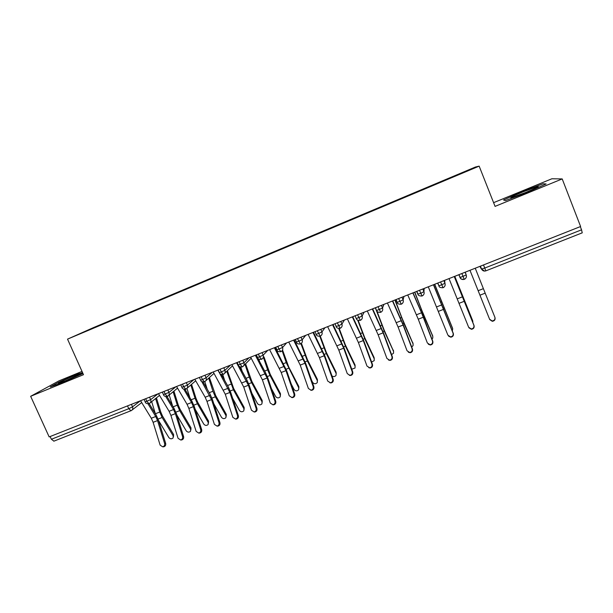 <?xml version="1.0" encoding="UTF-8"?>
<svg xmlns="http://www.w3.org/2000/svg" width="613" height="613" viewBox="0 0 613 613"><rect width="100%" height="100%" fill="white"/><g stroke="black" fill="none" stroke-linecap="round" stroke-linejoin="round"><path stroke-width="0.92" d="M82.012 371.417L58.879 380.903L30.65 396.305L49.163 436.916L580.603 226.504L562.205 178.927L551.884 178.774L493.603 202.665M475.489 166.997L93.605 327.549L67.53 339.135L479.159 166.138L475.489 166.997M117.619 317.526L79.276 334.054L99.444 325.641L471.29 169.288L443.498 180.521L117.619 317.526L117.773 317.879M125.106 314.438L125.129 314.844M142.461 307.144L142.492 307.55M159.978 299.78L160.016 300.186M177.655 292.347L177.701 292.753M195.501 284.846L195.555 285.244M213.508 277.275L213.569 277.674M221.492 273.919L221.546 274.31M231.691 269.628L231.76 270.034M239.744 266.241L239.813 266.647M258.173 258.494L258.249 258.893M276.777 250.671L276.861 251.077M295.558 242.779L295.65 243.177M314.523 234.81L314.622 235.2M333.664 226.756L333.779 227.155M352.996 218.634L353.119 219.025M372.52 210.428L372.643 210.818M392.228 202.137L392.366 202.528M412.135 193.769L412.281 194.16M432.234 185.318L432.387 185.708M483.504 264.946L484.745 268.065L581.553 229.821L580.319 226.618M581.553 229.821L582.22 232.833M443.582 180.551L443.743 180.935M469.543 169.632L469.351 170.1M53.929 441.13L51.377 439.268L50.128 436.533M479.159 166.138L495.066 206.382L562.205 178.927M30.65 396.305L83.491 374.696L67.53 339.135M505.457 200.597L526.965 192.536L546.099 183.961L543.072 183.777L522.023 191.716L503.526 199.976L505.457 200.597L503.526 199.976L522.023 191.716L543.072 183.777L546.099 183.961L526.965 192.536L505.457 200.597M82.426 373.754L61.76 382.872L82.426 373.754M50.228 386.933L61.76 382.872L50.228 386.933L59.254 381.976L50.228 386.933M79.123 373.225L59.254 381.976L79.123 373.225M432.242 185.256L432.418 185.693M443.498 180.521L443.674 180.965M464.256 279.344L461.873 273.505M465.106 272.226L466.209 274.969L460.148 277.505C461.827 278.815 459.237 279.145 464.263 279.367L465.045 278.907C466.332 277.835 466.715 276.524 466.209 274.969L465.244 272.172M412.281 193.647L412.457 194.083M392.527 201.953L392.703 202.39M372.957 210.182L373.133 210.611M353.571 218.328L353.747 218.757M334.376 226.396L334.552 226.825M315.366 234.388L315.542 234.817M296.539 242.311L296.715 242.733M277.881 250.15L278.064 250.571M259.406 257.92L259.583 258.334M241.101 265.613L241.269 265.996M443.038 287.704L440.578 281.942M443.858 280.639L444.954 283.359L438.962 285.888C438.946 287.152 440.303 287.773 443.038 287.735L443.774 287.305C445.084 286.248 445.475 284.938 444.954 283.359L444.609 280.348M422.824 288.968L423.928 291.673C424.449 293.259 424.05 294.569 422.725 295.619L422.028 296.018L419.499 290.286M401.262 304.178L398.634 298.546M402.013 297.213L403.109 299.895L397.232 302.393C397.293 303.68 398.634 304.293 401.239 304.217L401.898 303.841C403.231 302.807 403.638 301.496 403.109 299.895L403.936 296.447M380.688 312.293L377.991 306.722M381.401 305.366L382.504 308.04L376.673 310.523C376.78 311.818 378.106 312.423 380.658 312.331L381.286 311.979C382.635 310.952 383.041 309.642 382.504 308.04L383.907 304.377M360.321 320.323L357.548 314.814M361.011 313.442L362.107 316.101L356.329 318.568C356.459 319.863 357.777 320.461 360.283 320.361L360.888 320.032C362.237 319.021 362.643 317.71 362.107 316.101L364.068 312.232M340.161 328.269L337.311 322.829M320.201 336.139L317.281 330.759M320.829 329.357L321.932 331.978L316.239 334.422C316.446 335.74 317.749 336.33 320.147 336.185L320.706 335.886C322.07 334.897 322.476 333.595 321.932 331.978L324.974 327.71M300.447 343.931L297.451 338.606M280.877 351.647L279.068 349.318L277.819 346.383M261.506 359.279L259.636 356.996L258.38 354.076M262.042 352.628L263.146 355.203L257.575 357.624C257.843 358.942 259.123 359.509 261.429 359.341L261.943 359.072C263.299 358.115 263.697 356.827 263.146 355.203L267.743 350.375M242.327 366.842L240.388 364.597L239.139 361.701M223.331 374.336L221.324 372.129L220.075 369.241M223.814 367.762L224.917 370.313L219.408 372.712C219.707 374.022 220.979 374.581 223.232 374.397L223.722 374.145C225.078 373.21 225.477 371.93 224.917 370.313L230.496 365.118M204.52 381.753L202.451 379.585L201.202 376.719M185.892 389.094L183.762 386.972L182.513 384.113M167.449 396.366L165.257 394.282L164.008 391.446M149.549 397.17L150.652 399.661C151.219 401.27 150.836 402.519 149.503 403.415L149.043 403.645L146.921 401.523L145.672 398.703M489.588 319.22L492.147 320.951C494.4 320.622 495.304 319.373 494.86 317.205L485.182 293.16L479.956 295.19L489.726 319.565L469.972 270.302L479.956 295.19M494.975 317.557C495.427 319.718 494.522 320.959 492.277 321.289L489.726 319.565M475.244 268.218L485.182 293.16M487.979 315.212L469.972 270.302L487.986 315.235M449.022 278.601L468.639 327.227L471.236 328.959C473.428 328.599 474.301 327.357 473.857 325.227L474.041 325.557C474.485 327.671 473.611 328.913 471.428 329.273L468.983 327.84M454.241 276.532L473.857 325.227M474.041 325.557L454.294 276.509M428.28 286.807L447.904 335.15L450.524 336.882C452.655 336.499 453.505 335.257 453.068 333.181L453.314 333.472C453.75 335.549 452.907 336.782 450.785 337.173L448.563 336.139M433.445 284.769L453.068 333.181M453.314 333.472L433.575 284.716M407.745 294.937L418.258 319.189L427.368 342.996L430.012 344.728C432.088 344.322 432.916 343.088 432.487 341.043L432.793 341.318C433.222 343.357 432.403 344.583 430.334 344.989L428.364 344.261M412.855 292.914L421.522 312.799L432.487 341.043M432.793 341.318L423.667 317.557L413.055 292.838M387.416 302.991L398.098 327.028L407.047 350.766L409.706 352.498C411.729 352.069 412.526 350.843 412.112 348.835L412.48 349.081C412.901 351.088 412.105 352.306 410.089 352.728L408.358 352.214M392.481 300.983L403.116 325.074L412.112 348.835M412.48 349.081L403.515 325.396L392.749 300.876M454.785 276.317L472.424 320.047M472.83 322.507L472.784 321.043L454.739 276.333M434.709 284.263L452.455 327.97M452.34 330.982L452.685 328.744L434.594 284.309M414.825 292.14L421.736 310.14L432.648 335.824M431.943 339.104L432.77 338.092L432.786 336.376L423.782 315.634L414.649 292.209M395.132 299.933L401.921 317.886L413.016 343.594M411.683 346.966L413.055 345.694L413.085 343.931L403.913 323.373L394.902 300.025M525.939 192.367C535.593 188.329 539.578 186.36 537.877 186.452L522.966 191.877C512.774 196.137 508.997 198.06 511.625 197.624L525.939 192.367M82.548 372.604L75.797 375.072C66.832 378.719 55.385 384.259 58.955 383.255L65.346 380.88L82.655 372.834M367.294 310.96L378.137 334.79L386.926 358.459L389.592 360.183C391.569 359.739 392.351 358.528 391.937 356.544L392.366 356.766C392.78 358.743 391.998 359.954 390.029 360.39L388.504 360.03M372.306 308.975L383.11 332.859L391.937 356.544M392.366 356.766L383.569 333.15L372.643 308.837M376.788 310.745L384.067 329.848L393.546 351.287M391.569 354.613L393.523 353.226L393.569 351.41L384.228 331.035L375.34 307.772M347.372 318.844L358.375 342.483L366.995 366.076L369.67 367.8C371.601 367.34 372.367 366.137 371.961 364.176L372.451 364.375C372.857 366.329 372.099 367.532 370.168 367.984L368.811 367.723M352.329 316.883L363.294 340.567L371.961 364.176M372.451 364.375L363.808 340.836L352.736 316.722M327.641 326.652L338.805 350.092L347.272 373.616L349.946 375.332C351.831 374.872 352.582 373.669 352.184 371.739L352.736 371.907C353.126 373.838 352.383 375.033 350.498 375.493L349.28 375.309M332.553 324.714L343.678 348.199L352.184 371.739M352.736 371.907L344.253 348.437L333.028 324.522M308.109 334.391L319.419 357.632L327.733 381.087L330.407 382.796C332.254 382.32 332.989 381.133 332.598 379.225L333.204 379.37C333.595 381.278 332.859 382.466 331.02 382.933L329.901 382.803M312.975 332.461L324.246 355.755L332.598 379.225M333.204 379.37L324.875 355.969L313.504 332.254M358.168 320.331L364.628 337.418L374.099 357.571L374.252 358.858M371.593 362.03L374.183 360.674L374.236 358.82L364.735 338.621L357.67 320.093M339.219 328.484L345.38 344.92L355.004 364.896L355.142 366.29M351.755 369.195L355.027 368.053L355.088 366.16L345.433 346.138L338.736 328.468M320.285 336.123L326.315 352.345L336.093 372.152L336.215 373.646M331.993 375.968C333.579 376.941 334.936 376.734 336.054 375.355L336.123 373.432L326.315 353.578L319.81 336.284M288.761 342.046L300.224 365.095L308.385 388.481L311.052 390.19C312.868 389.707 313.588 388.527 313.205 386.634L313.871 386.765C314.247 388.642 313.534 389.822 311.718 390.305L310.691 390.205M293.581 340.138L305.006 363.233L313.205 386.634M313.871 386.765L305.695 363.432L294.179 339.909M301.404 343.326L307.427 359.701L317.358 379.34L317.457 380.926M311.642 380.405L312.668 382.42C314.14 384.121 315.672 384.175 317.266 382.581L317.335 380.635L307.374 360.95L300.937 343.686M294.539 340.613L294.278 339.863M269.605 349.632L281.221 372.489L289.229 395.799L291.888 397.508C293.665 397.025 294.37 395.845 294.002 393.975L294.715 394.082C295.091 395.944 294.386 397.117 292.608 397.599L291.642 397.523M274.379 347.747L285.957 370.65L294.002 393.975M294.715 394.082L286.692 370.819L275.038 347.487M282.555 350.015L288.723 366.988L298.799 386.458L298.876 388.136M291.29 384.136L294.102 389.539C295.558 391.209 297.067 391.278 298.646 389.738L298.723 387.768L286.217 362.605L282.141 350.713M277.145 351.51L275.681 347.226M250.64 357.141L262.395 379.815L270.256 403.055L272.9 404.756C274.647 404.266 275.344 403.093 274.984 401.247L275.75 401.331C276.111 403.17 275.421 404.335 273.682 404.825L272.762 404.772M255.36 355.272L267.084 377.983L274.984 401.247M275.75 401.331L267.873 378.137L265.429 372.451L257.491 357.624M257.422 357.494L256.081 354.988M263.973 356.896L270.195 374.206L280.417 393.515L280.463 395.278M271.383 388.481L275.704 396.588C277.145 398.235 278.647 398.312 280.21 396.833L280.287 394.833L270.042 375.485L267.636 369.869L263.452 357.463M259.651 361.662L258.763 359.011M231.852 364.582L243.744 387.064L251.46 410.235L254.096 411.936C255.813 411.438 256.495 410.281 256.142 408.45L256.962 408.511C257.322 410.335 256.64 411.492 254.924 411.99L254.05 411.944M236.534 362.727L248.388 385.255L256.142 408.45M256.962 408.511L249.23 385.385L246.786 379.731L239.591 366.589M245.591 363.793L251.836 381.363L262.195 400.504L262.218 402.343M251.866 393.262L257.483 403.576C258.908 405.193 260.395 405.285 261.943 403.852L262.027 401.837L251.629 382.658L249.23 377.064L245.016 364.367M242.143 371.248L240.748 367.041M213.24 371.953L225.278 394.251L232.848 417.353L235.476 419.047C237.162 418.549 237.829 417.392 237.484 415.583L238.357 415.622C238.702 417.422 238.036 418.579 236.35 419.077L235.538 419.054M217.876 370.114L219.27 372.597M219.339 372.712L229.875 392.458L237.484 415.583M238.357 415.622L230.764 392.565L228.32 386.941L221.316 374.428M227.408 370.666L233.653 388.443L244.15 407.43L244.143 409.338M232.679 398.366L239.43 410.495C240.84 412.089 242.311 412.189 243.844 410.802L243.928 408.771L233.4 389.753L226.772 371.263M224.649 380.382L222.741 374.528M194.811 379.248L205.163 397.224L206.979 401.362L214.412 424.403L217.025 426.096C218.68 425.591 219.347 424.441 219.002 422.641L219.929 422.663C220.266 424.457 219.607 425.598 217.952 426.104L217.232 426.096M204.972 375.225L206.075 377.761L202.451 379.585L200.604 380.152L199.447 377.508M201.715 381.462L211.539 399.592L219.002 422.641M219.929 422.663L212.473 399.676L210.029 394.09L203.102 381.976M209.401 377.524L215.63 395.469L226.266 414.288L226.228 416.265M213.784 403.706L221.538 417.353C222.94 418.924 224.396 419.031 225.913 417.691L225.998 415.645L215.332 396.787L212.933 391.255L208.719 378.137M207.209 389.155L204.796 381.631M176.559 386.474L187.042 404.296L188.858 408.411L196.152 431.383L198.742 433.069C200.382 432.563 201.033 431.422 200.696 429.644L201.669 429.636C201.999 431.414 201.355 432.556 199.723 433.054L199.079 433.069M183.724 389.148L191.555 402.534L193.371 406.657L200.696 429.644M201.669 429.636L194.359 406.718L191.915 401.163L184.996 389.332M191.578 384.343L196.014 398.358L197.784 402.419L208.55 421.085L208.474 423.123M195.156 409.231L203.815 424.15C205.202 425.69 206.642 425.813 208.144 424.51L208.236 422.457L197.432 403.752L195.041 398.251L190.835 384.979M189.846 397.622L186.934 388.389M158.476 393.63L169.088 411.3L170.904 415.399L178.061 438.295L180.636 439.981C182.245 439.475 182.889 438.341 182.567 436.571L183.586 436.548C183.908 438.31 183.272 439.444 181.663 439.95L181.088 439.965M165.801 396.573L173.556 409.553L175.372 413.66L182.567 436.571M183.586 436.548L176.406 413.698L173.962 408.174L167.02 396.534M173.923 391.132L178.329 405.27L180.099 409.308L190.988 427.828L190.888 429.943M176.782 414.878L186.252 430.885C187.632 432.403 189.057 432.533 190.543 431.268L190.628 429.207L179.701 410.656L177.303 405.185L173.134 391.784M172.567 405.829L169.211 395.025M140.561 400.726L151.296 418.242L153.112 422.319L160.139 445.145L162.698 446.831C164.284 446.325 164.92 445.191 164.606 443.437L165.671 443.398C165.985 445.145 165.357 446.272 163.771 446.777L163.257 446.8M147.994 403.829L155.733 416.511L157.541 420.595L164.606 443.437M165.671 443.398L158.629 420.618L156.177 415.116L149.166 403.599M156.438 397.868L160.805 412.12L162.568 416.135L173.594 434.502L173.464 436.717M158.629 420.633L168.851 437.552C170.215 439.054 171.632 439.192 173.104 437.966L173.188 435.897L162.131 417.499L159.74 412.051L155.602 398.542M155.388 413.813L151.687 401.676M480.408 266.172L481.557 269.038L484.745 268.065L485.803 270.846M51.377 439.268L128.768 408.695L127.519 405.89M131.42 404.342L132.523 406.825C133.098 408.427 132.714 409.668 131.389 410.557L130.967 410.771L128.768 408.695L132.523 406.825L140.4 400.795M479.925 266.364L481.32 268.992L480.224 266.241M582.273 232.833L485.818 270.869C483.948 271.413 482.523 270.808 481.557 269.038L484.576 271.099M458.999 274.647L460.148 277.505L458.815 274.724M437.812 283.037L438.962 285.888L437.628 283.106M416.664 291.413L417.76 294.11L420.748 293.343L423.928 291.673L424.173 288.439M396.067 299.565L397.232 302.393L395.906 299.627M340.813 321.442L341.916 324.078L344.422 320.009M301.037 337.188L302.14 339.801L305.711 335.342M281.444 344.95L282.547 347.54L286.631 342.889M242.832 360.237L243.936 362.796L249.031 357.785M204.436 381.807L204.895 381.57C206.244 380.642 206.642 379.37 206.075 377.761L212.136 372.39M186.321 382.612L187.425 385.133L193.946 379.593M167.847 389.922L168.95 392.427L175.931 386.726M145.181 401.867L150.652 399.661L158.077 393.791M464.248 279.344C462.279 279.85 460.838 279.221 459.919 277.459M375.508 307.703L376.466 310.431M340.123 328.307L340.698 328.001C342.054 326.997 342.46 325.695 341.916 324.078L338.56 325.817L336.001 326.415M355.165 315.756L356.13 318.461M300.393 343.977L300.922 343.694C302.278 342.713 302.684 341.418 302.14 339.801L296.34 342.092M315.067 331.633L316.07 334.292M280.823 351.693L281.336 351.418C282.693 350.452 283.099 349.157 282.547 347.54L276.8 349.808M242.258 366.896L242.74 366.643C244.097 365.7 244.495 364.413 243.936 362.796L238.304 365.026M256.395 354.866L257.46 357.456M218.22 369.976L219.331 372.528M185.808 389.155L186.252 388.926C187.593 388.006 187.984 386.742 187.425 385.133L181.9 387.339M204.413 381.815C202.137 381.953 200.865 381.401 200.604 380.152L200.52 379.968M167.349 396.427L167.786 396.205C169.127 395.301 169.51 394.036 168.95 392.427L163.449 394.642M483.381 288.662L478.155 290.7M462.554 296.792L457.375 298.807M464.355 301.259L459.183 303.274M441.935 304.837L436.808 306.829M443.735 309.281L438.617 311.274M421.522 312.799L416.449 314.776M423.322 317.22L418.258 319.189M401.308 320.683L396.289 322.645M403.116 325.074L398.098 327.028M472.784 321.043L472.362 319.871M452.685 328.744L452.325 327.557M443.368 308.01L443.858 307.826M440.931 302.117L441.46 301.91M432.786 336.376L432.487 335.165M423.031 315.933L423.782 315.634M420.564 310.078L421.392 309.757M413.085 343.931L412.84 342.705M402.887 323.771L403.913 323.373M400.404 317.963L401.515 317.526M381.301 328.491L376.328 330.43M383.11 332.859L378.137 334.79M393.569 351.41L393.377 350.176M382.949 331.533L384.228 331.035M380.435 325.764L381.83 325.219M361.486 336.223L356.567 338.146M363.294 340.567L358.375 342.483M341.87 343.878L336.989 345.786M343.678 348.199L338.805 350.092M322.438 351.464L317.611 353.349M324.246 355.755L319.419 357.632M374.236 358.82L374.099 357.571M363.202 339.219L364.735 338.621M360.666 333.495L362.337 332.844M355.088 366.16L355.004 364.896M343.648 346.835L345.433 346.138M341.096 341.15L343.035 340.391M336.123 373.432L336.093 372.152M324.277 354.375L326.315 353.578M321.71 348.728L323.917 347.862M303.197 358.973L298.416 360.835M305.006 363.233L300.224 365.095M317.335 380.635L317.358 379.34M305.105 361.839L307.374 360.95M302.508 356.23L304.975 355.272M284.141 366.405L279.405 368.252M285.957 370.65L281.221 372.489M298.723 387.768L298.799 386.458M286.11 369.233L288.616 368.252M283.497 363.67L286.217 362.605M265.268 373.769L260.579 375.6M267.084 377.983L262.395 379.815M280.287 394.833L280.417 393.515M267.299 376.558L270.042 375.485M264.663 371.026L267.636 369.869M246.579 381.064L241.928 382.872M248.388 385.255L243.744 387.064M262.027 401.837L262.195 400.504M248.663 383.807L251.629 382.658M246.012 378.321L249.23 377.064M228.059 388.29L223.461 390.083M229.875 392.458L225.278 394.251M243.928 408.771L244.15 407.43M230.204 390.994L233.4 389.753M227.538 385.546L231.001 384.19M209.723 395.446L205.163 397.224M211.539 399.592L206.979 401.362M225.998 415.645L226.266 414.288M211.922 398.113L215.332 396.787M209.24 392.695L212.933 391.255M191.555 402.534L187.042 404.296M193.371 406.657L188.858 408.411M208.236 422.457L208.55 421.085M193.815 405.162L197.432 403.752M191.11 399.783L195.041 398.251M173.556 409.553L169.088 411.3M175.372 413.66L170.904 415.399M190.628 429.207L190.988 427.828M175.87 412.151L179.701 410.656M173.15 406.81L177.303 405.185M155.733 416.511L151.296 418.242M157.541 420.595L153.112 422.319M173.188 435.897L173.594 434.502M158.093 419.07L162.131 417.499M155.373 413.76L159.74 412.051M131.389 410.557L53.791 441.199M422.028 296.018C419.346 296.064 417.997 295.451 417.989 294.179L416.832 291.344M340.115 328.315C337.671 328.445 336.361 327.848 336.185 326.537L335.012 323.741M300.378 343.977C298.033 344.146 296.738 343.564 296.493 342.23L295.313 339.456M280.808 351.701C278.471 351.854 277.183 351.28 276.938 349.969L275.758 347.196M243.79 365.593L251.2 358.191M224.695 373.233L232.534 365.823M242.235 366.903C239.967 367.095 238.687 366.528 238.396 365.202L237.216 362.459M205.792 380.765L214.037 373.355M187.08 388.213L195.7 380.788M168.552 395.569L177.532 388.136M185.777 389.163C183.509 389.309 182.245 388.765 181.977 387.516L180.789 384.803M149.074 403.638L149.503 403.415M150.216 402.848L159.533 395.393M167.326 396.442C165.073 396.603 163.809 396.059 163.525 394.81L162.338 392.105M132.056 410.051L141.695 402.572M149.043 403.645C146.798 403.814 145.542 403.277 145.25 402.036L144.063 399.339M409.706 352.498L410.089 352.728M537.187 187.348L537.877 186.452M82.104 373.187L82.525 372.604M389.592 360.183L390.029 360.39M369.67 367.8L370.168 367.984M349.946 375.332L350.498 375.493M330.407 382.796L331.02 382.933M311.052 390.19L311.718 390.305M291.888 397.508L292.608 397.599M272.9 404.756L273.682 404.825M254.096 411.936L254.924 411.99M235.476 419.047L236.35 419.077M217.025 426.096L217.952 426.104M198.742 433.069L199.723 433.054M180.636 439.981L181.663 439.95M162.698 446.831L163.771 446.777"/></g></svg>
